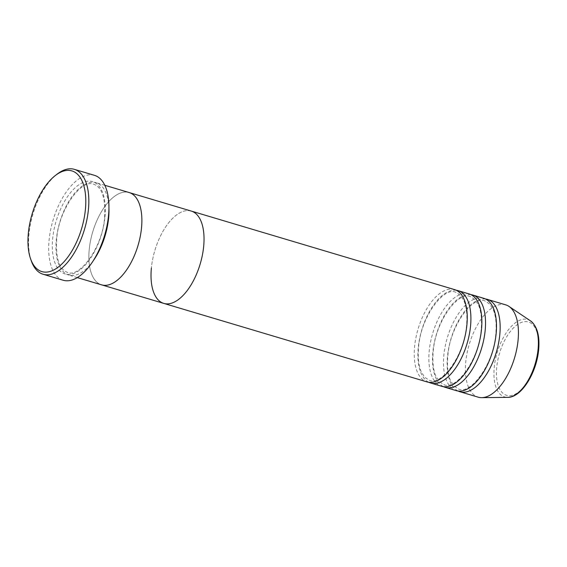 <?xml version="1.0" encoding="UTF-8"?>
<svg xmlns="http://www.w3.org/2000/svg" width="567" height="567" viewBox="0 0 567 567"><rect width="100%" height="100%" fill="white"/><g stroke="black" fill="none" stroke-linecap="round" stroke-linejoin="round"><path stroke-width="0.43" stroke-dasharray="2.83 2.13" d="M31.27 260.799A54.737 26.869 106.6 0 1 28.988 234.143A54.737 26.869 106.6 0 1 57.125 174.133M108.935 208.16A48.167 23.644 -73.4 0 0 96.241 182.723A48.167 23.644 -73.4 0 0 56.317 239.749A48.167 23.644 -73.4 0 0 68.699 275.038A48.167 23.644 -73.4 0 0 93.264 260.714M89.225 249.558A48.167 23.644 -73.4 0 0 101.606 284.854A48.167 23.644 106.6 0 1 89.225 249.558A48.167 23.644 106.6 0 1 129.141 192.532A48.167 23.644 -73.4 0 0 89.225 249.558M94.462 175.338A54.737 26.869 -73.4 0 0 49.095 240.139A54.737 26.869 -73.4 0 0 63.171 280.24M456.293 290.283A48.167 23.644 -73.4 0 0 418.248 347.699A48.167 23.644 -73.4 0 0 428.85 382.3M454.514 289.588A48.167 23.644 -73.4 0 0 414.59 346.614A48.167 23.644 -73.4 0 0 426.979 381.903M470.922 294.642A48.167 23.644 -73.4 0 0 432.869 352.064A48.167 23.644 -73.4 0 0 443.472 386.659M469.136 293.947A48.167 23.644 -73.4 0 0 429.219 350.973A48.167 23.644 -73.4 0 0 441.601 386.269M485.543 299.007A48.167 23.644 -73.4 0 0 447.498 356.423A48.167 23.644 -73.4 0 0 458.093 391.024M483.757 298.306A48.167 23.644 -73.4 0 0 443.841 355.332A48.167 23.644 -73.4 0 0 456.222 390.628M505.693 304.855A48.167 23.644 -73.4 0 0 465.776 361.881A48.167 23.644 -73.4 0 0 478.158 397.169M191.292 211.073A48.167 23.644 -73.4 0 0 151.368 268.099A48.167 23.644 106.6 0 1 191.292 211.073M163.757 303.388A48.167 23.644 106.6 0 1 151.368 268.099M104.966 216.92A48.167 23.644 -73.4 0 0 83.186 182.418A48.167 23.644 -73.4 0 0 52.66 238.657A48.167 23.644 -73.4 0 0 74.447 273.159A48.167 23.644 -73.4 0 0 104.966 216.92M538.296 350.009A38.273 18.789 106.6 0 1 514.049 394.696A38.273 18.789 106.6 0 1 496.735 367.281A38.273 18.789 106.6 0 1 520.988 322.595A38.273 18.789 106.6 0 1 538.296 350.009M530.443 320.837A40.392 19.831 -73.4 0 0 508.457 329.739A40.392 19.831 -73.4 0 0 494.233 367.352A40.392 19.831 -73.4 0 0 507.621 397.354M104.619 217.26C105.625 198.195 102.017 187.202 93.782 184.275C81.754 178.421 58.564 209.471 56.672 239.409C55.658 258.474 59.273 269.467 67.501 272.394C79.536 278.248 102.726 247.198 104.619 217.26M77.275 277.596L68.699 275.038M104.81 185.281L96.241 182.723M455.712 292.232C443.685 286.378 420.494 317.428 418.602 347.365C417.723 357.146 418.545 365.155 421.061 371.385L424.598 377.204L429.432 380.351C441.466 386.198 464.656 355.155 466.549 325.21C467.421 315.436 466.598 307.427 464.082 301.19L460.546 295.379L455.712 292.232M470.341 296.591C458.306 290.743 435.116 321.787 433.223 351.731C432.352 361.505 433.174 369.514 435.683 375.751L439.219 381.563L444.053 384.709C456.088 390.564 479.278 359.513 481.17 329.576C482.042 319.795 481.22 311.786 478.711 305.556L475.167 299.737L470.341 296.591M484.962 300.949C472.928 295.102 449.737 326.153 447.845 356.09C446.973 365.871 447.795 373.873 450.311 380.11L453.848 385.929L458.675 389.075C470.709 394.923 493.9 363.872 495.792 333.935C496.664 324.161 495.849 316.152 493.333 309.915L489.796 304.103L484.962 300.949"/><path stroke-width="0.85" d="M28.35 233.101A52.547 25.798 -73.4 0 0 30.54 258.694A52.547 25.798 -73.4 0 0 60.641 265.129A52.547 25.798 -73.4 0 0 85.411 209.393A52.547 25.798 -73.4 0 0 55.36 175.494A52.547 25.798 -73.4 0 0 28.35 233.101M55.36 175.494L57.125 174.133A54.737 26.869 106.6 0 1 74.355 169.342A54.737 26.869 106.6 0 1 88.424 209.443A54.737 26.869 106.6 0 1 43.064 274.244A54.737 26.869 106.6 0 1 31.27 260.799L30.54 258.694M93.264 260.714A48.167 23.644 -73.4 0 0 108.623 218.012A48.167 23.644 -73.4 0 0 108.935 208.16M151.368 268.099A48.167 23.644 -73.4 0 0 163.757 303.388L101.606 284.854A48.167 23.644 -73.4 0 0 141.523 227.828A48.167 23.644 -73.4 0 0 129.141 192.532A48.167 23.644 106.6 0 1 141.523 227.828A48.167 23.644 106.6 0 1 101.606 284.854L77.275 277.596M43.064 274.244L63.171 280.24A54.737 26.869 -73.4 0 0 108.531 215.439A54.737 26.869 -73.4 0 0 94.462 175.338L74.355 169.342M428.85 382.3A48.167 23.644 -73.4 0 0 430.629 382.994A48.167 23.644 -73.4 0 0 470.553 325.968A48.167 23.644 -73.4 0 0 458.171 290.673A48.167 23.644 -73.4 0 0 456.293 290.283M163.757 303.388A48.167 23.644 -73.4 0 0 203.673 246.369A48.167 23.644 106.6 0 1 163.757 303.388L426.979 381.903A48.167 23.644 -73.4 0 0 466.896 324.877A48.167 23.644 -73.4 0 0 454.514 289.588L191.292 211.073A48.167 23.644 106.6 0 1 203.673 246.369A48.167 23.644 -73.4 0 0 191.292 211.073L104.81 185.281M443.472 386.659A48.167 23.644 -73.4 0 0 445.258 387.353A48.167 23.644 -73.4 0 0 485.175 330.327A48.167 23.644 -73.4 0 0 472.793 295.038A48.167 23.644 -73.4 0 0 470.922 294.642M430.629 382.994L441.601 386.269A48.167 23.644 -73.4 0 0 481.518 329.243A48.167 23.644 -73.4 0 0 469.136 293.947L458.171 290.673M458.093 391.024A48.167 23.644 -73.4 0 0 459.88 391.719A48.167 23.644 -73.4 0 0 499.796 334.693A48.167 23.644 -73.4 0 0 487.414 299.397A48.167 23.644 -73.4 0 0 485.543 299.007M445.258 387.353L456.222 390.628A48.167 23.644 -73.4 0 0 496.146 333.602A48.167 23.644 -73.4 0 0 483.757 298.306L472.793 295.038M459.88 391.719L478.158 397.169A48.167 23.644 -73.4 0 0 481.737 397.658A48.167 23.644 -73.4 0 0 518.082 340.143A48.167 23.644 -73.4 0 0 508.96 306.4A48.167 23.644 -73.4 0 0 505.693 304.855L487.414 299.397M530.443 320.837C537.147 326.089 539.883 335.699 538.65 349.676C536.701 372.732 521.406 397.736 507.621 397.354A40.392 19.831 -73.4 0 0 538.09 349.13A40.392 19.831 -73.4 0 0 530.443 320.837L508.96 306.4M507.621 397.354L481.737 397.658"/></g></svg>
